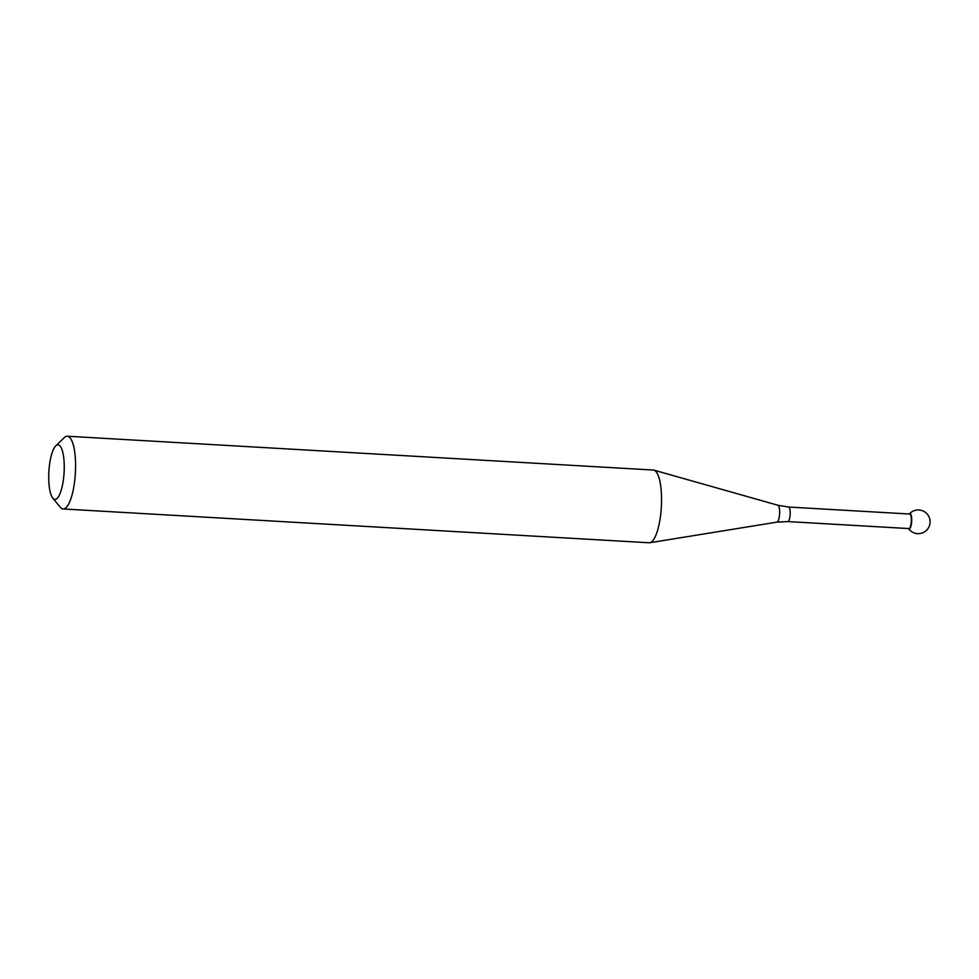 <?xml version="1.0" encoding="UTF-8"?>
<svg xmlns="http://www.w3.org/2000/svg" width="979" height="979" viewBox="0 0 979 979"><rect width="100%" height="100%" fill="white"/><g stroke="black" fill="none" stroke-linecap="round" stroke-linejoin="round"><path stroke-width="1.47" d="M911.645 521.758A7.612 2.117 -86.7 0 0 909.356 513.999A7.612 2.117 93.3 0 1 911.645 521.758A7.612 2.117 93.3 0 1 908.512 528.55A7.612 2.117 -86.7 0 0 911.645 521.758M67.318 436.23L653.299 470.042A36.431 10.169 93.3 0 1 653.923 470.14A36.431 10.169 93.3 0 1 661.241 508.578A36.431 10.169 93.3 0 1 649.726 542.745A36.431 10.169 93.3 0 1 649.101 542.77L63.121 508.958A36.431 10.169 -86.7 0 0 75.261 474.766A36.431 10.169 -86.7 0 0 67.318 436.23A36.431 10.169 -86.7 0 0 64.271 437.625L55.779 445.861A27.326 7.624 -86.7 0 0 48.95 470.458A27.326 7.624 -86.7 0 0 52.768 498.066A27.326 7.624 -86.7 0 0 64.014 473.726A27.326 7.624 -86.7 0 0 55.779 445.861M52.768 498.066L60.257 507.22A36.431 10.169 -86.7 0 0 63.121 508.958M911.29 521.734A7.281 2.031 93.3 0 1 908.867 528.574L787.728 521.574A7.281 2.031 -86.7 0 0 790.151 514.746A7.281 2.031 -86.7 0 0 788.572 507.036L909.699 514.024A7.281 2.031 93.3 0 1 911.29 521.734M653.923 470.14L777.889 505.237A8.481 2.362 93.3 0 1 779.59 514.183A8.481 2.362 93.3 0 1 776.91 522.137L649.726 542.745M908.5 528.55A11.834 11.834 0 0 0 930.05 522.639A11.834 11.834 0 0 0 909.344 513.999M787.728 521.574L776.91 522.137M777.889 505.237L788.572 507.036"/></g></svg>
